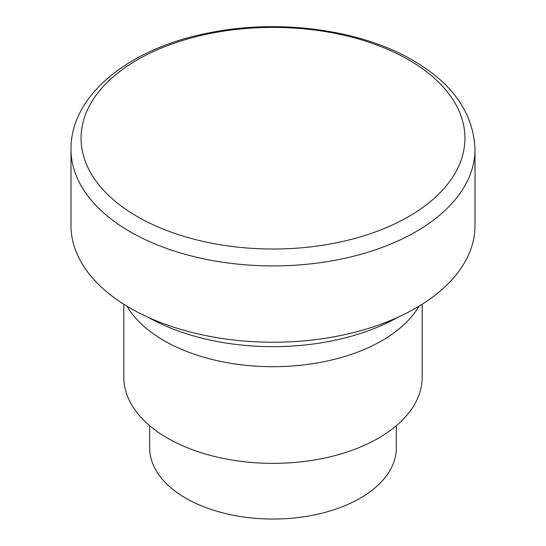 <?xml version="1.0" encoding="UTF-8"?>
<svg xmlns="http://www.w3.org/2000/svg" width="546" height="546" viewBox="0 0 546 546"><rect width="100%" height="100%" fill="white"/><g stroke="black" fill="none" stroke-linecap="round" stroke-linejoin="round"><path stroke-width="0.82" d="M70.994 149.29L70.994 225.607A202.006 116.626 0 0 0 130.16 308.074A202.006 116.626 0 0 0 350.307 333.353A202.006 116.626 0 0 0 475.006 225.607L475.006 149.29C473.457 113.152 452.757 83.504 412.906 60.333C360.223 29.382 278.61 18.632 209.063 32.856C130.371 47.891 70.584 94.246 70.994 149.29A202.006 116.626 0 0 0 130.16 231.757A202.006 116.626 0 0 0 350.307 257.036A202.006 116.626 0 0 0 475.006 149.29M148.13 317.281A178.617 103.126 0 0 0 397.87 317.281M126.945 306.176A154.163 89.005 0 0 0 163.991 340.629A154.163 89.005 0 0 0 419.055 306.176M123.812 304.238L123.812 377.231A149.188 86.132 0 0 0 167.506 438.138A149.188 86.132 0 0 0 330.091 456.811A149.188 86.132 0 0 0 422.188 377.231L422.188 304.238M149.672 425.703L149.672 447.836A123.328 71.205 0 0 0 185.79 498.191A123.328 71.205 0 0 0 320.195 513.622A123.328 71.205 0 0 0 396.328 447.836L396.328 425.703M408.715 216.564A191.926 110.811 0 0 0 408.715 59.855A191.926 110.811 0 0 0 137.285 59.855A191.926 110.811 0 0 0 137.285 216.564A191.926 110.811 0 0 0 408.715 216.564"/></g></svg>

